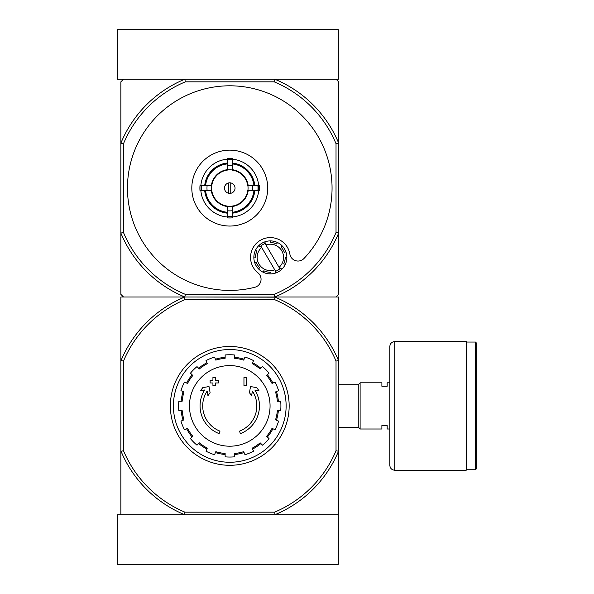 <?xml version="1.0" encoding="UTF-8"?>
<svg xmlns="http://www.w3.org/2000/svg" width="594" height="594" viewBox="0 0 594 594"><rect width="100%" height="100%" fill="white"/><g stroke="black" fill="none" stroke-linecap="round" stroke-linejoin="round"><path stroke-width="0.89" d="M117.233 514.798L117.233 564.3L338.335 564.3L338.335 514.798L117.233 514.798M336.026 143.681L338.662 143.154L338.662 233.041L336.026 232.521L336.026 143.681A115.169 115.169 0 0 0 274.183 81.838L274.71 79.202A117.812 117.812 0 0 1 338.662 143.154L338.662 81.838L336.026 79.202L274.71 79.202L338.335 79.202L338.335 29.7L117.233 29.7L117.233 79.202L184.816 79.202L123.5 79.202L120.864 81.838L120.864 294.357L123.5 297L120.864 297L120.864 514.798M219.134 433.635A29.7 29.7 0 0 1 204.685 389.991L200.557 390.718L202.747 387.652L209.006 386.546L210.09 392.693L207.945 395.708L207.128 391.075A27.057 27.057 0 0 0 219.995 431.133L219.134 433.635L219.995 431.133M240.392 433.635L239.531 431.133L240.392 433.635A29.7 29.7 0 0 0 254.841 389.991L258.962 390.718L256.779 387.652L250.519 386.546L249.435 392.693L251.581 395.708L252.398 391.075A27.057 27.057 0 0 1 239.531 431.133M246.592 385.773L243.956 385.773L243.956 377.517L246.592 377.517L246.592 385.773M215.57 385.773L212.934 385.773L212.934 382.967L210.128 382.967L210.128 380.323L212.934 380.323L212.934 377.517L215.57 377.517L215.57 380.323L218.377 380.323L218.377 382.967L215.57 382.967L215.57 385.773M274.606 299.643L275.104 297.163A117.812 117.812 0 0 1 338.498 360.558L336.026 361.055A115.333 115.333 0 0 0 274.606 299.643L184.92 299.643A115.333 115.333 0 0 0 123.5 361.055L123.5 450.742A115.333 115.333 0 0 0 184.92 512.162L184.422 514.634A117.812 117.812 0 0 1 121.028 451.24L120.864 450.846M336.026 361.055L336.026 450.742A115.333 115.333 0 0 1 274.606 512.162L184.92 512.162M184.816 514.798L184.422 514.634M336.026 297L338.662 294.357L338.662 233.041A117.812 117.812 0 0 1 274.71 297L338.662 297L338.498 451.24A117.812 117.812 0 0 1 275.104 514.634L274.71 514.798M275.104 514.634L274.606 512.162M120.864 360.959L121.028 360.558A117.812 117.812 0 0 1 184.422 297.163L184.816 297A117.812 117.812 0 0 1 120.864 233.041L123.5 232.521L123.5 143.681A115.169 115.169 0 0 1 185.343 81.838L274.183 81.838M184.422 297.163L184.92 299.643M336.026 232.521A115.169 115.169 0 0 1 274.183 294.357L274.71 297L184.816 297L275.104 297.163M338.335 514.798L338.662 450.846M338.498 360.558L338.662 360.959M336.026 450.742L338.498 451.24M123.5 361.055L121.028 360.558M121.028 451.24L123.5 450.742M173.396 405.902A56.363 56.363 0 0 1 257.945 357.091A56.363 56.363 0 0 1 257.945 454.714A56.363 56.363 0 0 1 173.396 405.902M170.359 405.902A59.4 59.4 0 0 1 259.459 354.455A59.4 59.4 0 0 1 259.459 457.343A59.4 59.4 0 0 1 170.359 405.902M229.759 365.6A40.303 40.303 0 0 1 270.062 405.902A40.303 40.303 0 0 1 229.759 446.205A40.303 40.303 0 0 1 189.456 405.902A40.303 40.303 0 0 1 229.759 365.6M234.385 456.838L234.385 453.526A47.847 47.847 0 0 0 243.718 451.67L244.988 454.729A51.151 51.151 0 0 0 253.527 451.195L252.257 448.136A47.847 47.847 0 0 0 260.172 442.842L262.518 445.188A51.151 51.151 0 0 0 269.052 438.654L266.706 436.308A47.847 47.847 0 0 0 271.993 428.393L275.059 429.662A51.151 51.151 0 0 0 278.593 421.124L275.534 419.854A47.847 47.847 0 0 0 277.391 410.521L280.702 410.521A51.151 51.151 0 0 0 280.702 401.277L277.391 401.277A47.847 47.847 0 0 0 275.534 391.943L278.593 390.674A51.151 51.151 0 0 0 275.059 382.135L271.993 383.405A47.847 47.847 0 0 0 266.706 375.49L269.052 373.143A51.151 51.151 0 0 0 262.518 366.609L260.172 368.956A47.847 47.847 0 0 0 252.257 363.669L253.527 360.603A51.151 51.151 0 0 0 244.988 357.068L243.718 360.127A47.847 47.847 0 0 0 234.385 358.271L234.385 354.96A51.151 51.151 0 0 0 225.141 354.96L225.141 358.271A47.847 47.847 0 0 0 215.808 360.127L214.538 357.068A51.151 51.151 0 0 0 205.999 360.603L207.269 363.669A47.847 47.847 0 0 0 199.354 368.956L197.008 366.609A51.151 51.151 0 0 0 190.474 373.143L192.82 375.49A47.847 47.847 0 0 0 187.526 383.405L184.467 382.135A51.151 51.151 0 0 0 180.932 390.674L183.992 391.943A47.847 47.847 0 0 0 182.135 401.277L178.824 401.277A51.151 51.151 0 0 0 178.824 410.521L182.135 410.521A47.847 47.847 0 0 0 183.992 419.854L180.932 421.124A51.151 51.151 0 0 0 184.467 429.662L187.526 428.393A47.847 47.847 0 0 0 192.82 436.308L190.474 438.654A51.151 51.151 0 0 0 197.008 445.188L199.354 442.842A47.847 47.847 0 0 0 207.269 448.136L205.999 451.195A51.151 51.151 0 0 0 214.538 454.729L215.808 451.67A47.847 47.847 0 0 0 225.141 453.526L225.141 456.838A51.151 51.151 0 0 0 234.385 456.838M181.14 401.277A48.842 48.842 0 0 1 183.078 391.565M186.613 383.026A48.842 48.842 0 0 1 192.114 374.784M198.648 368.25A48.842 48.842 0 0 1 206.89 362.748M215.422 359.214A48.842 48.842 0 0 1 225.141 357.276M234.385 357.276A48.842 48.842 0 0 1 244.104 359.214M252.636 362.748A48.842 48.842 0 0 1 260.877 368.25M267.411 374.784A48.842 48.842 0 0 1 272.913 383.026M276.448 391.565A48.842 48.842 0 0 1 278.386 401.277M278.386 410.521A48.842 48.842 0 0 1 276.448 420.24M272.913 428.771A48.842 48.842 0 0 1 267.411 437.013M260.877 443.547A48.842 48.842 0 0 1 252.636 449.049M244.104 452.591A48.842 48.842 0 0 1 234.385 454.521M225.141 454.521A48.842 48.842 0 0 1 215.422 452.591M206.89 449.049A48.842 48.842 0 0 1 198.648 443.547M192.114 437.013A48.842 48.842 0 0 1 186.613 428.771M183.078 420.24A48.842 48.842 0 0 1 181.14 410.521M389.812 429.002L387.169 429.002L387.169 425.534L381.89 425.534L381.89 429.002L360.113 429.002L360.113 382.803L381.89 382.803L381.89 386.263L387.169 386.263L387.169 382.803L389.812 382.803M338.662 384.192L358.791 384.192L358.791 427.606L360.113 428.927M360.113 382.87L358.791 384.192M476.767 343.362L476.767 468.436L475.445 469.757L475.445 342.047L476.767 343.362M466.208 342.047L475.445 342.047M466.208 341.55L466.208 470.248L394.765 470.248C391.758 469.958 390.11 468.31 389.812 465.302L389.812 346.502C390.11 343.495 391.758 341.847 394.765 341.55L466.208 341.55M230.754 193.288L230.754 182.915M224.48 188.098A5.279 5.279 0 0 1 232.403 183.524A5.279 5.279 0 0 1 232.403 192.671A5.279 5.279 0 0 1 224.48 188.098M253.942 185.625L247.743 185.625A18.147 18.147 0 0 0 232.239 170.122L232.239 163.922A24.309 24.309 0 0 1 253.942 185.625L254.833 185.625A25.193 25.193 0 0 0 232.239 163.031L232.239 163.922M211.783 185.625L205.583 185.625A24.309 24.309 0 0 1 227.287 163.922L227.287 170.122A18.147 18.147 0 0 0 211.783 185.625L200 185.625A29.863 29.863 0 0 0 200 190.577L201.618 190.577A28.252 28.252 0 0 1 201.618 185.625M205.583 190.577L211.783 190.577A18.147 18.147 0 0 0 227.287 206.081L227.287 212.281A24.309 24.309 0 0 1 205.583 190.577L204.692 190.577A25.193 25.193 0 0 0 227.287 213.172L227.287 212.281M232.239 212.281L232.239 206.081A18.147 18.147 0 0 0 247.743 190.577L253.942 190.577A24.309 24.309 0 0 1 232.239 212.281L232.239 213.172A25.193 25.193 0 0 0 254.833 190.577L253.942 190.577M207.113 185.625A22.78 22.78 0 0 0 207.113 190.577L201.618 190.577M227.287 159.192A29.009 29.009 0 0 0 200.854 185.625L205.583 185.625M232.239 159.957L232.239 165.451A22.78 22.78 0 0 0 227.287 165.451L227.287 159.957A28.252 28.252 0 0 1 232.239 159.957L232.239 158.338A29.863 29.863 0 0 0 227.287 158.338L227.287 159.957M204.692 185.625A25.193 25.193 0 0 1 227.287 163.031L227.287 163.922M257.907 190.577L252.413 190.577A22.78 22.78 0 0 0 252.413 185.625L257.907 185.625A28.252 28.252 0 0 1 257.907 190.577L259.526 190.577A29.863 29.863 0 0 0 259.526 185.625L257.907 185.625M232.239 216.246L232.239 217.864A29.863 29.863 0 0 1 227.287 217.864L227.287 210.751A22.78 22.78 0 0 0 232.239 210.751L232.239 216.246A28.252 28.252 0 0 1 227.287 216.246M258.665 185.625A29.009 29.009 0 0 0 232.239 159.192M232.239 217.003A29.009 29.009 0 0 0 258.665 190.577M200.854 190.577A29.009 29.009 0 0 0 227.287 217.003M267.716 188.098A37.949 37.949 0 0 0 229.759 150.148A37.949 37.949 0 0 0 191.81 188.098A37.949 37.949 0 0 0 229.759 226.047A37.949 37.949 0 0 0 267.716 188.098M227.287 212.726A24.748 24.748 0 0 1 205.138 190.577M254.388 190.577A24.748 24.748 0 0 1 232.239 212.726M232.239 163.476A24.748 24.748 0 0 1 254.388 185.625M205.138 185.625A24.748 24.748 0 0 1 227.287 163.476M265.525 243.354L264.634 241.921L265.525 243.354A14.85 14.85 0 0 0 265.087 243.518L265.934 244.958L265.087 243.518A14.85 14.85 0 0 0 260.818 246.02L261.664 247.46L260.818 246.02A14.85 14.85 0 0 0 259.92 246.837L259.029 245.404A16.498 16.498 0 0 0 255.368 250.497L257.009 250.883A14.85 14.85 0 0 0 255.502 257.306L253.861 256.927A16.498 16.498 0 0 0 254.878 263.12L256.311 262.229A14.85 14.85 0 0 0 259.786 267.835L258.353 268.726A16.498 16.498 0 0 0 263.454 272.386L263.833 270.745A14.85 14.85 0 0 0 270.263 272.252L269.876 273.893A16.498 16.498 0 0 0 276.069 272.876L275.178 271.443A14.85 14.85 0 0 0 275.616 271.287L274.77 269.839A13.202 13.202 0 0 1 261.664 247.46L275.616 271.287A14.85 14.85 0 0 0 279.885 268.785L279.039 267.337L279.885 268.785A14.85 14.85 0 0 0 280.791 267.968L281.675 269.401A16.498 16.498 0 0 0 264.634 241.921A16.498 16.498 0 0 0 259.029 245.404L259.92 246.837M257.009 250.883L255.368 250.497A16.498 16.498 0 0 0 253.861 256.927L255.502 257.306M285.202 257.492L286.843 257.878L285.202 257.492A14.85 14.85 0 0 1 283.694 263.914L285.343 264.3A16.498 16.498 0 0 1 276.069 272.876L275.178 271.443M263.833 270.745L263.454 272.386A16.498 16.498 0 0 0 269.876 273.893L270.263 272.252M256.311 262.229L254.878 263.12A16.498 16.498 0 0 0 258.353 268.726L259.786 267.835M304.009 258.472A102.302 102.302 0 0 0 271.777 94.825A102.302 102.302 0 0 0 127.859 179.121A102.302 102.302 0 0 0 254.826 287.281A8.249 8.249 0 0 0 257.967 272.846A19.802 19.802 0 0 1 260.343 240.318A19.802 19.802 0 0 1 289.887 254.15A8.249 8.249 0 0 0 304.009 258.472M274.183 294.357L185.343 294.357A115.169 115.169 0 0 1 123.5 232.521M123.5 297L184.816 297L185.343 294.357M274.71 79.202L184.816 79.202L185.343 81.838M123.5 143.681L120.864 143.154A117.812 117.812 0 0 1 184.816 79.202M265.934 244.958A13.202 13.202 0 0 1 279.039 267.337L265.934 244.958M284.392 252.576L285.833 251.685L284.392 252.576A14.85 14.85 0 0 0 280.917 246.963L282.35 246.072L280.917 246.963M276.871 244.06L277.257 242.411L276.871 244.06A14.85 14.85 0 0 0 270.441 242.552L270.827 240.904L270.441 242.552M280.791 267.968L281.675 269.401M285.343 264.3L283.694 263.914M228.772 182.915L228.772 193.288M394.765 341.55L394.765 470.248M227.287 169.973A18.295 18.295 0 0 1 232.239 169.973M211.635 190.577A18.295 18.295 0 0 1 211.635 185.625M232.239 206.229A18.295 18.295 0 0 1 227.287 206.229M247.891 185.625A18.295 18.295 0 0 1 247.891 190.577M227.287 206.526A18.592 18.592 0 0 1 211.338 190.577M248.188 190.577A18.592 18.592 0 0 1 232.239 206.526M232.239 169.676A18.592 18.592 0 0 1 248.188 185.625M211.338 185.625A18.592 18.592 0 0 1 227.287 169.676M232.239 216.706A28.712 28.712 0 0 1 227.287 216.706M258.368 185.625A28.712 28.712 0 0 1 258.368 190.577M227.287 159.489A28.712 28.712 0 0 1 232.239 159.489M201.158 190.577A28.712 28.712 0 0 1 201.158 185.625M338.662 427.606L358.791 427.606M466.208 469.757L475.445 469.757"/></g></svg>
